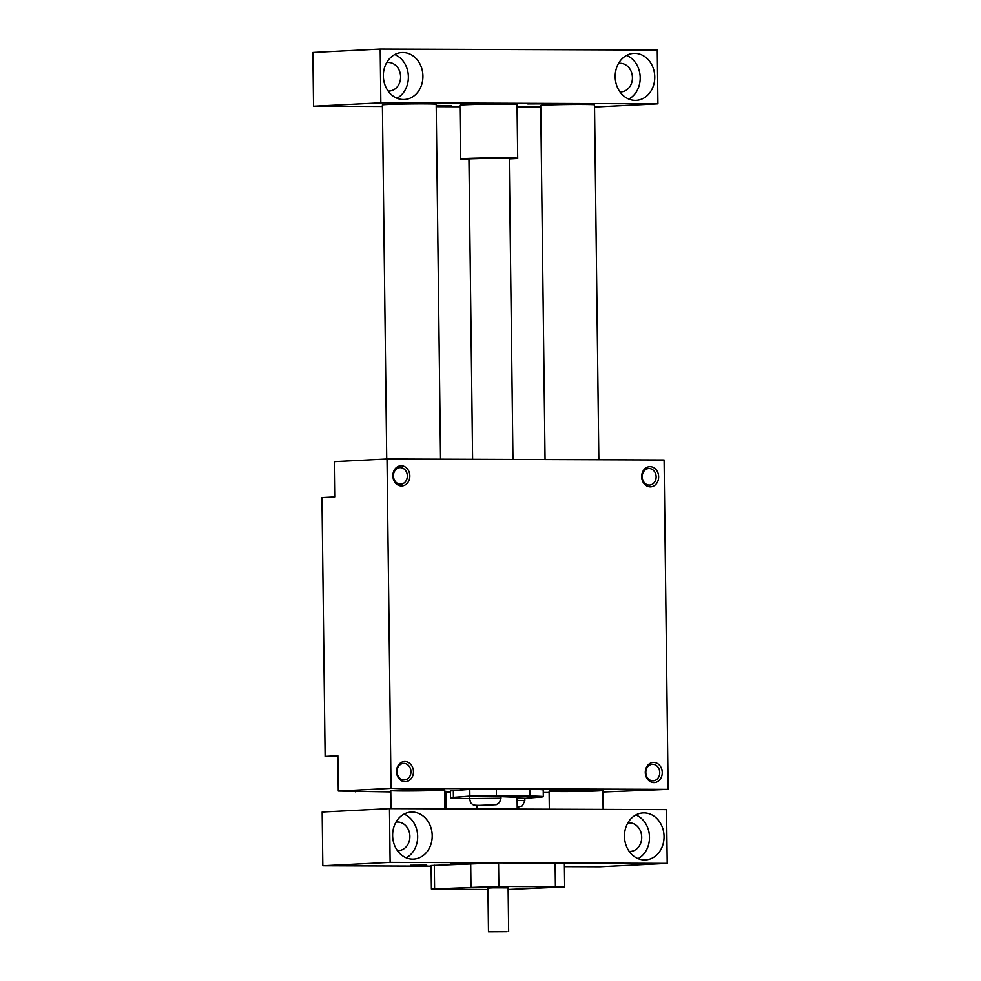 <?xml version="1.0" encoding="UTF-8"?>
<svg xmlns="http://www.w3.org/2000/svg" width="981" height="981" viewBox="0 0 981 981"><rect width="100%" height="100%" fill="white"/><g stroke="black" fill="none" stroke-linecap="round" stroke-linejoin="round"><path stroke-width="1.47" d="M500.984 798.191L500.96 795.836L469.016 796.229L470.586 802.777C473.357 804.665 471.469 805.364 479.991 805.364L496.288 804.702L499.562 802.421L500.984 798.191L469.053 798.583M500.972 796.621L517.097 797.295M469.053 798.509L463.988 798.448A46.401 1.14 -0.7 0 1 450.524 797.811A46.401 1.14 -0.7 0 1 453.406 797.369L469.862 796.082L496.447 795.616L529.838 796.032A46.401 1.14 -0.7 0 1 543.315 796.67A46.401 1.14 -0.7 0 1 540.433 797.099L524.81 798.326M517.134 800.361L524.847 800.606L524.81 798.252L517.097 798.007M387.017 458.998L334.263 461.659L334.693 496.938L321.964 497.588L325.116 756.376L337.856 755.738L338.286 791.029L391.039 788.368L387.017 458.998L664.1 459.991L668.122 789.362L602.91 791.986M549.127 792.476L543.266 792.452M450.451 792.121L446.061 792.108M390.794 791.9L338.286 791.029M355.232 791.091L355.245 791.777M325.116 756.376L337.869 756.425M668.122 789.362L391.039 788.368M598.618 790.882A26.892 0.662 -0.7 0 1 568.428 791.532A26.892 0.662 -0.7 0 1 549.102 791.127A26.892 0.662 -0.7 0 1 575.994 790.146A26.892 0.662 -0.7 0 1 602.898 790.478A26.892 0.662 -0.7 0 1 598.618 790.882M395.049 790.146A26.892 0.662 179.3 0 0 390.769 790.563A26.892 0.662 179.3 0 0 417.673 790.894A26.892 0.662 179.3 0 0 444.565 789.901A26.892 0.662 179.3 0 0 425.251 789.509A26.892 0.662 179.3 0 0 395.049 790.146M444.577 791.164L446.048 791.299L446.257 808.835M450.524 797.811L450.438 791.078A46.401 1.14 -0.7 0 1 453.32 790.649L469.776 789.362L496.361 788.896L529.765 789.313A46.401 1.14 -0.7 0 1 543.229 789.95L543.315 796.67M400.273 467.63A8.265 6.953 87.1 0 0 399.954 467.643A8.265 6.953 87.1 0 0 393.43 476.251A8.265 6.953 87.1 0 0 400.788 484.16A8.265 6.953 87.1 0 0 407.323 475.736A8.265 6.953 87.1 0 0 400.273 467.63M401.229 465.767A10.092 8.473 -92.9 0 1 408.758 480.923A10.092 8.473 -92.9 0 1 394.068 480.862A10.092 8.473 -92.9 0 1 401.229 465.767M404.086 779.932A8.265 6.953 -92.9 0 1 397.035 771.826A8.265 6.953 -92.9 0 1 403.571 763.402A8.265 6.953 -92.9 0 1 410.929 771.311A8.265 6.953 -92.9 0 1 404.405 779.92A8.265 6.953 -92.9 0 1 404.086 779.932M405.092 781.698A10.092 8.473 87.1 0 0 412.253 766.602A10.092 8.473 87.1 0 0 397.563 766.541A10.092 8.473 87.1 0 0 405.092 781.698M649.079 468.526A8.265 6.953 -92.9 0 1 656.13 476.631A8.265 6.953 -92.9 0 1 649.594 485.055A8.265 6.953 -92.9 0 1 642.236 477.146A8.265 6.953 -92.9 0 1 648.76 468.538A8.265 6.953 -92.9 0 1 649.079 468.526M650.035 466.662A10.092 8.473 87.1 0 0 642.874 481.757A10.092 8.473 87.1 0 0 657.577 481.818A10.092 8.473 87.1 0 0 650.035 466.662M652.892 780.827A8.265 6.953 87.1 0 0 653.211 780.815A8.265 6.953 87.1 0 0 659.735 772.206A8.265 6.953 87.1 0 0 652.377 764.297A8.265 6.953 87.1 0 0 645.841 772.721A8.265 6.953 87.1 0 0 652.892 780.827M653.898 782.593A10.092 8.473 -92.9 0 1 646.369 767.436A10.092 8.473 -92.9 0 1 661.059 767.498A10.092 8.473 -92.9 0 1 653.898 782.593M440.53 459.182L436.189 104.268A26.892 0.662 179.3 0 0 409.285 103.937A26.892 0.662 179.3 0 0 382.394 104.93L386.722 459.01M431.113 866.186L322.823 865.794L390.119 862.397L667.203 863.403L599.894 866.787L564.418 866.664M322.823 865.794L322.16 812.023L389.469 808.626L666.54 809.619L667.203 863.403M594.547 107.015L657.92 103.827L380.836 102.821L313.54 106.218L382.418 106.463M313.54 106.218L312.878 52.447L380.187 49.05L657.27 50.043L657.92 103.827M436.214 106.659L459.905 106.745M517.061 106.954L540.752 107.039M487.962 889.522L431.395 889.044L431.1 865.524L498.569 862.888L564.369 863.403L564.664 886.922L508.133 889.497M450.598 863.746L459.954 863.697L450.598 863.746M410.647 865.242L426.735 865.168L410.647 865.242M451.383 863.194L467.483 863.108L451.383 863.194M570.133 863.623L586.233 863.538L570.133 863.623M598.851 459.758L594.523 104.844A26.892 0.662 179.3 0 0 567.619 104.513A26.892 0.662 179.3 0 0 540.727 105.494L545.056 459.562M472.609 459.304L468.943 158.91L494.804 158.113L509.286 158.407L512.965 459.451M627.791 823.022A14.286 12.017 -92.9 0 1 628.98 822.887A14.286 12.017 -92.9 0 1 629.532 822.875A14.286 12.017 -92.9 0 1 641.709 836.879A14.286 12.017 -92.9 0 1 630.427 851.434A14.286 12.017 -92.9 0 1 629.226 851.422M390.119 862.397L389.469 808.626M412.694 859.123A23.532 19.779 87.1 0 0 413.602 859.098A23.532 19.779 87.1 0 0 432.167 834.598A23.532 19.779 87.1 0 0 411.223 812.084A23.532 19.779 87.1 0 0 392.633 836.057A23.532 19.779 87.1 0 0 412.694 859.123M644.542 859.957A23.532 19.779 -92.9 0 1 624.48 836.891A23.532 19.779 -92.9 0 1 643.07 812.918A23.532 19.779 -92.9 0 1 664.014 835.432A23.532 19.779 -92.9 0 1 645.437 859.932A23.532 19.779 -92.9 0 1 644.542 859.957M638.079 858.645A23.532 19.779 87.1 0 0 649.459 836.168A23.532 19.779 87.1 0 0 635.884 814.941M397.379 850.588A14.286 12.017 87.1 0 0 398.58 850.601A14.286 12.017 87.1 0 0 409.874 836.045A14.286 12.017 87.1 0 0 397.685 822.041A14.286 12.017 87.1 0 0 397.146 822.053A14.286 12.017 87.1 0 0 395.956 822.188M404.037 814.107A23.532 19.779 -92.9 0 1 417.624 835.334A23.532 19.779 -92.9 0 1 406.244 857.811M468.955 159.4A28.584 0.699 -0.7 0 1 460.543 159.008L459.881 105.237A28.584 0.699 -0.7 0 1 464.43 104.795A28.584 0.699 -0.7 0 1 496.509 104.109A28.584 0.699 -0.7 0 1 517.036 104.538L517.698 158.309A28.584 0.699 -0.7 0 1 509.298 158.91M436.214 106.169L451.554 105.617L436.202 105.433M527.778 103.925L555.626 103.79L527.778 103.925M489.887 103.79L462.039 103.925L489.887 103.79M386.673 62.612A14.286 12.017 -92.9 0 1 387.863 62.477A14.286 12.017 -92.9 0 1 400.579 76.15A14.286 12.017 -92.9 0 1 389.298 91.025A14.286 12.017 -92.9 0 1 388.758 91.037A14.286 12.017 -92.9 0 1 388.108 91.012M380.187 49.05L380.836 102.821M634.682 53.33A23.532 19.779 87.1 0 0 633.787 53.354A23.532 19.779 87.1 0 0 615.222 77.855A23.532 19.779 87.1 0 0 636.166 100.356A23.532 19.779 87.1 0 0 654.756 76.395A23.532 19.779 87.1 0 0 634.682 53.33M626.601 55.365A23.532 19.779 -92.9 0 1 640.176 76.592A23.532 19.779 -92.9 0 1 628.796 99.069M619.943 91.846A14.286 12.017 87.1 0 0 620.593 91.871A14.286 12.017 87.1 0 0 621.145 91.858A14.286 12.017 87.1 0 0 632.414 76.984A14.286 12.017 87.1 0 0 619.71 63.311A14.286 12.017 87.1 0 0 618.52 63.446M402.848 52.496A23.532 19.779 -92.9 0 1 422.909 75.562A23.532 19.779 -92.9 0 1 404.319 99.522A23.532 19.779 -92.9 0 1 383.375 77.021A23.532 19.779 -92.9 0 1 401.952 52.508A23.532 19.779 -92.9 0 1 402.848 52.496M396.962 98.235A23.532 19.779 87.1 0 0 408.341 75.758A23.532 19.779 87.1 0 0 394.754 54.531M460.543 159.008A28.584 0.699 -0.7 0 1 465.08 158.566A28.584 0.699 -0.7 0 1 497.171 157.892A28.584 0.699 -0.7 0 1 517.698 158.309M507.042 931.705L488.477 931.803L507.042 931.705M488.477 931.803L487.937 888.112L493.198 887.83L508.109 887.866L508.649 931.558M431.395 889.044L498.863 886.419L564.664 886.922M529.838 796.032L529.765 789.313M496.447 795.616L496.361 788.896M469.862 796.082L469.776 789.362M453.406 797.369L453.32 790.649M524.847 800.606L522.419 805.855L517.22 807.314M480.101 805.364L492.879 805.131L480.101 805.364M434.595 888.737L434.313 865.217M498.863 886.419L498.569 862.888M470.978 886.91L470.696 863.378M555.405 886.616L555.123 863.096M444.798 808.822L444.565 789.901M390.99 808.626L390.769 790.563M603.131 809.399L602.898 790.478M549.323 809.202L549.102 791.127M517.232 809.08L517.085 796.682M476.889 808.945L476.84 805.315"/></g></svg>
